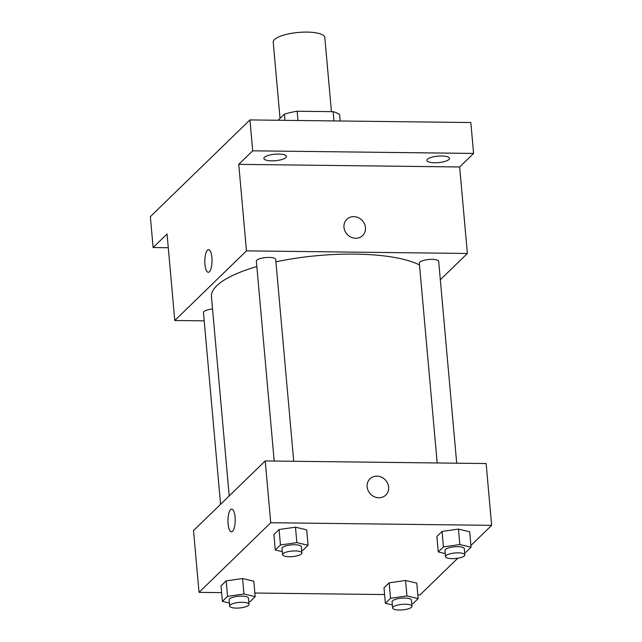<?xml version="1.0" encoding="UTF-8"?>
<svg xmlns="http://www.w3.org/2000/svg" width="642" height="642" viewBox="0 0 642 642"><rect width="100%" height="100%" fill="white"/><g stroke="black" fill="none" stroke-linecap="round" stroke-linejoin="round"><path stroke-width="0.96" d="M331.433 111.652L324.82 37.533A25.897 7.423 174.9 0 0 306.988 32.1A25.897 7.423 174.9 0 0 273.227 42.139L280.032 118.417M278.138 120.255L284.422 114.156A34.78 9.967 174.9 0 1 297.15 111.243L333.158 111.668A34.78 9.967 174.9 0 1 339.642 114.814L340.196 120.993M284.968 120.343L284.422 114.156M333.976 120.921L333.158 111.668M297.976 120.495L297.15 111.243M168.284 247.716L153.117 247.539L150.356 216.643L249.939 119.926L470.843 122.534L473.595 153.43L459.656 166.968L238.752 164.36L252.691 150.822L249.939 119.926M153.117 247.539L167.056 234.001L174.776 320.502L246.472 250.862L238.752 164.36M211.908 257.578A11.331 3.611 90.7 0 1 208.289 272.296A11.331 3.611 90.7 0 1 204.806 260.925A11.331 3.611 90.7 0 1 208.554 249.634A11.331 3.611 90.7 0 1 211.908 257.578M264.448 157.322A11.331 3.25 -5.1 0 1 276.806 154.088A11.331 3.25 -5.1 0 1 286.468 156.439A11.331 3.25 -5.1 0 1 285.923 157.571A11.331 3.25 -5.1 0 1 273.564 160.805A11.331 3.25 -5.1 0 1 263.902 158.454A11.331 3.25 -5.1 0 1 264.448 157.322M427.428 159.248A11.331 3.25 -5.1 0 1 439.786 156.014A11.331 3.25 -5.1 0 1 449.448 158.365A11.331 3.25 -5.1 0 1 448.902 159.505A11.331 3.25 -5.1 0 1 436.544 162.731A11.331 3.25 -5.1 0 1 426.874 160.38A11.331 3.25 -5.1 0 1 427.428 159.248M252.691 150.822L473.595 153.43M246.472 250.862L467.376 253.47L459.656 166.968M467.376 253.47L440.324 279.752M419.507 264.961A110.071 31.546 174.9 0 0 354.938 254.104A110.071 31.546 174.9 0 0 275.924 261.832M256.84 266.582A110.071 31.546 174.9 0 0 211.443 296.773L229.21 495.913M204.204 320.848L174.776 320.502M293.723 461.277L275.707 259.472A9.71 2.785 174.9 0 0 269.022 257.434A9.71 2.785 174.9 0 0 256.359 261.198L274.198 461.044M212.526 308.971A9.71 2.785 174.9 0 0 203.466 312.574L220.575 504.299M437.178 462.97L419.338 263.124A9.71 2.785 -5.1 0 1 428.768 259.488A9.71 2.785 -5.1 0 1 438.687 261.398L456.703 463.203M355.684 238.262A11.331 10.24 -134.2 0 1 345.035 231.2A11.331 10.24 -134.2 0 1 346.824 219.323A11.331 10.24 -134.2 0 1 362.064 220.318A11.331 10.24 -134.2 0 1 362.618 235.582A11.331 10.24 -134.2 0 1 355.684 238.262M346.824 219.323A11.331 10.24 -134.2 0 1 362.064 220.318A11.331 10.24 -134.2 0 1 362.61 235.582M208.289 272.296A11.331 3.611 90.7 0 1 204.814 260.925A11.331 3.611 90.7 0 1 208.554 249.634M221.61 592.63L199.044 592.365L193.523 530.573L265.218 460.94L486.13 463.548L491.644 525.341L470.899 545.491M199.044 592.365L270.739 522.724L265.218 460.94M235.068 517.083A11.331 3.611 90.7 0 1 231.449 531.801A11.331 3.611 90.7 0 1 227.966 520.429A11.331 3.611 90.7 0 1 231.714 509.138A11.331 3.611 90.7 0 1 235.068 517.083M383.988 587.855L389.164 582.824L405.559 580.48L416.778 583.153L405.559 580.48L389.164 582.824L383.988 587.855L385.369 603.295L390.545 598.272L406.932 595.92L418.151 598.601L412.983 603.624L411.763 603.801M273.909 534.545L279.077 529.522L295.472 527.17L306.691 529.851L295.472 527.17L279.077 529.522L273.909 534.545L275.282 549.993L280.458 544.97L296.853 542.618L308.072 545.299L302.896 550.322L301.684 550.491M457.77 558.235L419.948 594.973L417.83 594.949M384.59 594.556L254.85 593.023M270.739 522.724L491.644 525.341M221.008 585.921L226.185 580.898L242.58 578.546L253.799 581.227L242.58 578.546L226.185 580.898L221.008 585.921L222.389 601.369L227.565 596.346L243.96 593.994L255.179 596.675L250.003 601.698L248.791 601.875M436.881 536.471L442.057 531.448L458.452 529.096L469.671 531.777L458.452 529.096L442.057 531.448L436.881 536.471L438.261 551.919L443.437 546.896L459.832 544.544L471.051 547.225L465.875 552.248L464.664 552.425M378.844 497.775A11.331 10.24 -134.2 0 1 368.195 490.713A11.331 10.24 -134.2 0 1 369.985 478.828A11.331 10.24 -134.2 0 1 385.224 479.823A11.331 10.24 -134.2 0 1 385.778 495.086A11.331 10.24 -134.2 0 1 378.844 497.775M369.985 478.836A11.331 10.24 -134.2 0 1 385.224 479.831A11.331 10.24 -134.2 0 1 385.77 495.086M231.449 531.801A11.331 3.611 90.7 0 1 227.974 520.429A11.331 3.611 90.7 0 1 231.714 509.138M445.267 553.589L438.261 551.919M464.88 554.889L464.327 548.709A9.71 2.785 174.9 0 0 457.642 546.671A9.71 2.785 174.9 0 0 444.986 550.435L445.532 556.614A9.71 2.785 174.9 0 0 455.459 558.524A9.71 2.785 174.9 0 0 464.88 554.889A9.71 2.785 174.9 0 0 458.195 552.85A9.71 2.785 174.9 0 0 445.532 556.614M443.437 546.896L442.057 531.448M459.832 544.544L458.452 529.096M471.051 547.225L469.671 531.777M392.366 604.965L385.369 603.295M411.987 606.265L411.434 600.085A9.71 2.785 174.9 0 0 404.749 598.047A9.71 2.785 174.9 0 0 392.085 601.811L392.639 607.99A9.71 2.785 174.9 0 0 402.558 609.9A9.71 2.785 174.9 0 0 411.987 606.265A9.71 2.785 174.9 0 0 405.303 604.226A9.71 2.785 174.9 0 0 392.639 607.99M390.545 598.272L389.164 582.824M406.932 595.92L405.559 580.48M418.151 598.601L416.778 583.153M282.287 551.663L275.282 549.993M301.9 552.963L301.355 546.783A9.71 2.785 174.9 0 0 294.662 544.745A9.71 2.785 174.9 0 0 282.007 548.509L282.552 554.688A9.71 2.785 174.9 0 0 292.479 556.598A9.71 2.785 174.9 0 0 301.9 552.963A9.71 2.785 174.9 0 0 295.216 550.924A9.71 2.785 174.9 0 0 282.552 554.688M280.458 544.97L279.077 529.522M296.853 542.618L295.472 527.17M308.072 545.299L306.691 529.851M229.387 603.039L222.389 601.369M249.008 604.339L248.454 598.159A9.71 2.785 174.9 0 0 241.769 596.121A9.71 2.785 174.9 0 0 229.106 599.885L229.659 606.064A9.71 2.785 174.9 0 0 239.578 607.974A9.71 2.785 174.9 0 0 249.008 604.339A9.71 2.785 174.9 0 0 242.323 602.3A9.71 2.785 174.9 0 0 229.659 606.064M227.565 596.346L226.185 580.898M243.96 593.994L242.58 578.546M255.179 596.675L253.799 581.227"/></g></svg>
